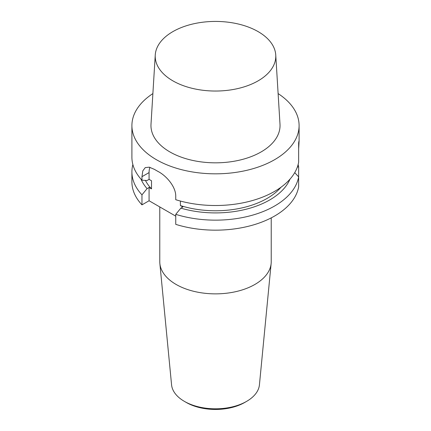 <?xml version="1.0" encoding="UTF-8"?>
<svg xmlns="http://www.w3.org/2000/svg" width="431" height="431" viewBox="0 0 431 431"><rect width="100%" height="100%" fill="white"/><g stroke="black" fill="none" stroke-linecap="round" stroke-linejoin="round"><path stroke-width="0.65" d="M278.119 93.597A83.592 48.261 180 0 1 299.092 125.566A83.592 48.261 180 0 1 215.5 173.828A83.592 48.261 180 0 1 131.908 125.566A83.592 48.261 180 0 1 152.881 93.597M298.645 148.743C299.146 141.244 299.146 139.342 298.645 143.027L298.645 162.245A83.592 48.261 180 0 1 175.746 199.704L175.746 196.191C175.875 186.871 166.619 175.993 158.296 171.592A83.592 48.261 0 0 1 154.546 169.426L149.25 167.169L145.236 167.621L142.79 170.897L141.966 176.688L141.966 180.206A83.592 48.261 180 0 1 131.908 157.25L131.908 125.566M299.092 125.566L299.092 141.303L298.645 143.027M159.772 206.934L159.772 261.687A55.728 32.174 0 0 0 159.858 263.481L171.57 384.829A43.994 25.402 0 0 0 184.393 401.374L186.267 402.457A41.344 23.867 0 0 0 244.733 402.457L246.607 401.374A43.994 25.402 0 0 0 259.43 384.829L271.142 263.481A55.728 32.174 0 0 0 271.228 261.687L271.228 217.876M141.966 204.86L141.966 194.839A83.592 48.261 180 0 1 131.908 171.888L131.908 181.904A83.592 48.261 0 0 0 141.966 204.86L149.072 200.754L175.746 216.152M294.734 172.632L298.645 176.882A83.592 48.261 180 0 1 175.746 214.342L175.746 224.357A83.592 48.261 0 0 0 298.645 186.898L298.645 166.894L297.379 166.975M289.993 179.151A76.686 44.274 180 0 1 180.858 208.135L182.852 206.982L180.411 205.576L180.411 201.056M141.966 176.688L149.072 172.589A21.232 12.257 60 0 1 149.923 167.325M149.072 172.589L149.072 179.355L151.513 180.767L151.513 188.891A72.979 42.136 180 0 1 145.43 180.411M149.072 200.754L149.072 187.485L151.513 188.891M298.128 164.572A83.592 48.261 180 0 1 298.645 166.894M175.746 214.342L180.858 208.135M280.942 187.28A72.979 42.136 180 0 1 180.411 205.576M131.908 171.888A83.592 48.261 180 0 1 132.872 164.572M149.072 187.485L147.084 188.633L141.966 194.839M147.084 188.633A76.686 44.274 180 0 1 141.007 179.151M141.966 180.206L147.084 180.508L149.072 179.355M184.393 401.374A43.994 25.402 0 0 0 246.607 401.374M159.858 263.481A55.728 32.174 0 0 0 215.5 293.867A55.728 32.174 0 0 0 271.142 263.481M258.131 31.619A60.286 34.803 0 0 0 193.422 23.845A60.286 34.803 0 0 0 155.252 54.996A60.286 34.803 0 0 0 172.869 80.839A60.286 34.803 0 0 0 239.555 88.145A60.286 34.803 0 0 0 275.748 54.996A60.286 34.803 0 0 0 258.131 31.619M275.748 54.996L279.999 124.247A64.542 37.26 180 0 1 241.252 159.734A64.542 37.26 180 0 1 169.862 151.917A64.542 37.26 180 0 1 151.001 124.247L155.252 54.996"/></g></svg>

